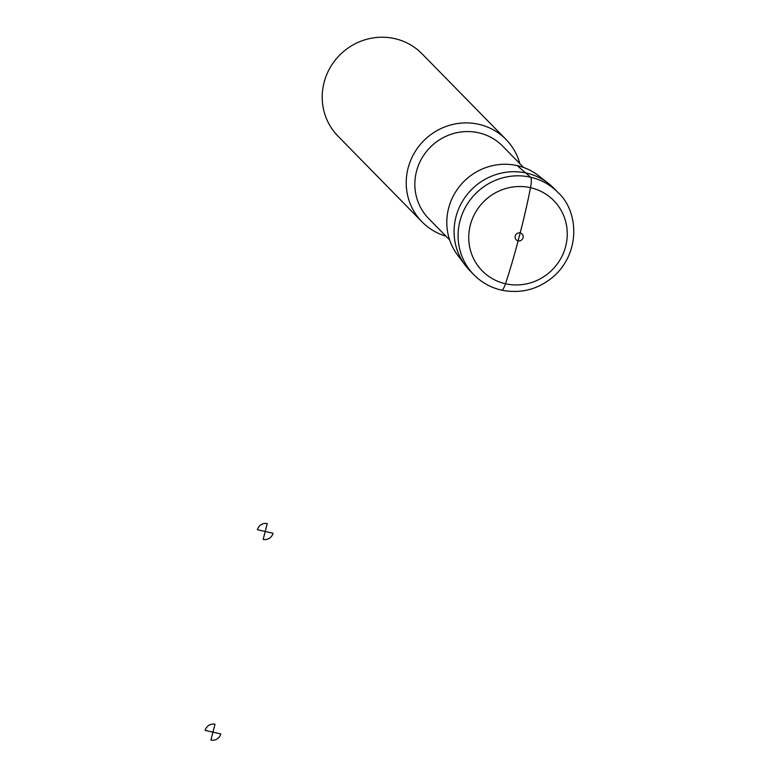 <?xml version="1.0" encoding="UTF-8"?>
<svg xmlns="http://www.w3.org/2000/svg" width="779" height="779" viewBox="0 0 779 779"><rect width="100%" height="100%" fill="white"/><g stroke="black" fill="none" stroke-linecap="round" stroke-linejoin="round"><path stroke-width="1.17" d="M473.885 274.763L469.873 270.664A58.834 56.721 -44.4 0 1 465.17 265.191L457.585 255.074A57.149 55.105 -44.4 0 1 464.381 181.03A57.149 55.105 -44.4 0 1 538.542 175.703L548.513 183.493A58.834 56.721 -44.4 0 1 553.888 188.294L557.9 192.394C577.804 210.096 581.524 250.848 554.19 275.99C538.756 289.291 521.219 294.004 501.559 290.148C490.819 287.655 481.597 282.534 473.885 274.763A58.834 56.721 -44.4 0 1 476.183 193.075A58.834 56.721 -44.4 0 1 557.9 192.394M465.17 265.191A58.834 56.721 -44.4 0 1 472.171 188.976A58.834 56.721 -44.4 0 1 548.513 183.493M519.846 163.658A58.834 56.721 135.6 0 0 506.029 139.48A58.834 56.721 135.6 0 0 449.707 125.253A58.834 56.721 135.6 0 0 408.108 168.04A58.834 56.721 135.6 0 0 422.014 221.849A58.834 56.721 135.6 0 0 445.909 236.144M506.029 139.48L422.033 53.8A58.834 56.721 135.6 0 0 365.711 39.583A58.834 56.721 135.6 0 0 324.113 82.36A58.834 56.721 135.6 0 0 338.018 136.169L422.014 221.849M517.217 165.615L530.577 177.203A11.763 2.649 102.7 0 1 530.518 187.7A176.492 39.787 102.7 0 1 520.168 232.94L518.113 240.828A176.492 39.787 102.7 0 1 505.493 283.76A11.763 2.649 102.7 0 1 501.209 289.944M267.265 523.605L265.211 531.492L257.391 529.73A8.238 7.936 -44.4 0 1 267.265 523.605M265.211 531.492L273.039 533.264A8.238 7.936 -44.4 0 1 263.156 539.389L265.211 531.492M215.004 724.266L212.949 732.163L205.12 730.39A8.238 7.936 -44.4 0 1 215.004 724.266M212.949 732.163L220.769 733.925A8.238 7.936 -44.4 0 1 210.885 740.05L212.949 732.163M505.493 283.76A50.129 48.327 -44.4 0 1 482.999 202.394A50.129 48.327 -44.4 0 1 565.515 221.022A50.129 48.327 -44.4 0 1 505.493 283.76M518.113 240.828A4.119 3.973 -44.4 0 1 516.263 234.148A4.119 3.973 -44.4 0 1 523.04 235.677A4.119 3.973 -44.4 0 1 518.113 240.828M523.576 167.466L502.679 146.15A51.774 49.914 135.6 0 0 453.115 133.637A51.774 49.914 135.6 0 0 416.512 171.283A51.774 49.914 135.6 0 0 428.742 218.626L449.639 239.951"/></g></svg>
